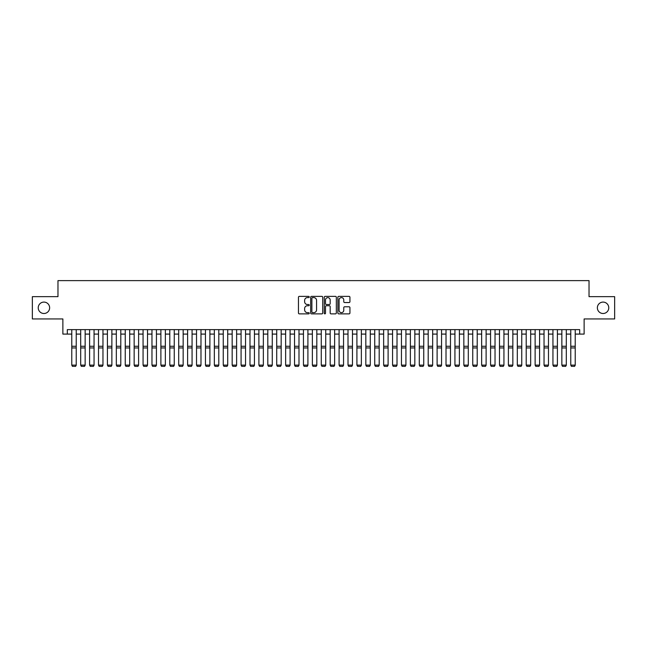 <?xml version="1.0" encoding="UTF-8"?>
<svg xmlns="http://www.w3.org/2000/svg" width="647" height="647" viewBox="0 0 647 647"><rect width="100%" height="100%" fill="white"/><g stroke="black" fill="none" stroke-linecap="round" stroke-linejoin="round"><path stroke-width="0.97" d="M309.242 296.989A0.615 0.615 0 0 0 308.635 296.375L299.335 296.375A0.873 0.873 0 0 0 298.461 297.256L298.461 312.994A0.873 0.873 0 0 0 299.335 313.868L308.635 313.868A0.615 0.615 0 0 0 309.242 313.261A0.615 0.615 0 0 0 308.635 312.647L307.43 312.647A2.798 2.798 0 0 1 304.632 309.848L304.632 308.538A2.798 2.798 0 0 1 307.43 305.74L308.635 305.74A0.615 0.615 0 0 0 309.242 305.125A0.615 0.615 0 0 0 308.635 304.511L307.43 304.511A2.798 2.798 0 0 1 304.632 301.712L304.632 300.402A2.798 2.798 0 0 1 307.43 297.604L308.635 297.604A0.615 0.615 0 0 0 309.242 296.989M597.367 307.794A5.702 5.702 0 0 0 603.069 313.504A5.702 5.702 0 0 0 608.77 307.794A5.702 5.702 0 0 0 603.069 302.092A5.702 5.702 0 0 0 597.367 307.794M38.23 307.794A5.702 5.702 0 0 0 43.931 313.504A5.702 5.702 0 0 0 49.633 307.794A5.702 5.702 0 0 0 43.931 302.092A5.702 5.702 0 0 0 38.23 307.794M349.065 302.545A0.873 0.873 0 0 0 349.938 301.672L349.938 297.256A0.873 0.873 0 0 0 349.065 296.375L338.737 296.375A0.873 0.873 0 0 0 337.863 297.256L337.863 312.994A0.873 0.873 0 0 0 338.737 313.868L349.065 313.868A0.873 0.873 0 0 0 349.938 312.994L349.938 307.657A0.873 0.873 0 0 0 349.065 306.783L344.641 306.783A0.873 0.873 0 0 0 343.767 307.657L343.767 310.309A2.337 2.337 0 0 1 341.43 312.647A2.337 2.337 0 0 1 339.093 310.309L339.093 299.941A2.337 2.337 0 0 1 341.43 297.604A2.337 2.337 0 0 1 343.767 299.941L343.767 301.672A0.873 0.873 0 0 0 344.641 302.545L349.065 302.545M67.32 334.087L67.32 329.63L579.68 329.63L579.68 334.087L584.128 334.087L584.128 318.939L614.65 318.939L614.65 296.658L589.029 296.658L589.029 280.62L57.971 280.62L57.971 296.658L32.35 296.658L32.35 318.939L62.872 318.939L62.872 334.087L71.777 334.087M322.732 297.256A0.873 0.873 0 0 0 321.858 296.375L311.539 296.375A0.873 0.873 0 0 0 310.665 297.256L310.665 312.994A0.873 0.873 0 0 0 311.539 313.868L321.858 313.868A0.873 0.873 0 0 0 322.732 312.994L322.732 297.256M325.142 296.375L335.461 296.375A0.873 0.873 0 0 1 336.335 297.256L336.335 312.994A0.873 0.873 0 0 1 335.461 313.868L331.046 313.868A0.873 0.873 0 0 1 330.172 312.994L330.172 306.613A0.873 0.873 0 0 0 329.291 305.74L326.363 305.74A0.873 0.873 0 0 0 325.49 306.613L325.49 313.261A0.615 0.615 0 0 1 324.875 313.868A0.615 0.615 0 0 1 324.268 313.261L324.268 297.256A0.873 0.873 0 0 1 325.142 296.375M76.233 334.087L80.689 334.087M85.145 334.087L89.601 334.087M94.058 334.087L98.514 334.087M102.962 334.087L107.418 334.087M111.874 334.087L116.331 334.087M120.787 334.087L125.243 334.087M129.699 334.087L134.155 334.087M138.604 334.087L143.06 334.087M147.516 334.087L151.972 334.087M156.428 334.087L160.885 334.087M165.341 334.087L169.797 334.087M174.253 334.087L178.701 334.087M183.158 334.087L187.614 334.087M192.07 334.087L196.526 334.087M200.982 334.087L205.439 334.087M209.895 334.087L214.343 334.087M218.799 334.087L223.255 334.087M227.712 334.087L232.168 334.087M236.624 334.087L241.08 334.087M245.537 334.087L249.985 334.087M254.441 334.087L258.897 334.087M263.353 334.087L267.809 334.087M272.266 334.087L276.722 334.087M281.178 334.087L285.634 334.087M290.082 334.087L294.539 334.087M298.995 334.087L303.451 334.087M307.907 334.087L312.364 334.087M316.82 334.087L321.276 334.087M325.724 334.087L330.18 334.087M334.636 334.087L339.093 334.087M343.549 334.087L348.005 334.087M352.461 334.087L356.918 334.087M361.366 334.087L365.822 334.087M370.278 334.087L374.734 334.087M379.191 334.087L383.647 334.087M388.103 334.087L392.559 334.087M397.015 334.087L401.463 334.087M405.92 334.087L410.376 334.087M414.832 334.087L419.288 334.087M423.745 334.087L428.201 334.087M432.657 334.087L437.105 334.087M441.561 334.087L446.018 334.087M450.474 334.087L454.93 334.087M459.386 334.087L463.842 334.087M468.299 334.087L472.747 334.087M477.203 334.087L481.659 334.087M486.115 334.087L490.572 334.087M495.028 334.087L499.484 334.087M503.94 334.087L508.396 334.087M512.845 334.087L517.301 334.087M521.757 334.087L526.213 334.087M530.669 334.087L535.126 334.087M539.582 334.087L544.038 334.087M548.486 334.087L552.942 334.087M557.399 334.087L561.855 334.087M566.311 334.087L570.767 334.087M575.223 334.087L579.68 334.087M312.501 297.604A0.615 0.615 0 0 0 311.886 298.218L311.886 312.032A0.615 0.615 0 0 0 312.501 312.647L313.771 312.647A2.798 2.798 0 0 0 316.569 309.848L316.569 300.402A2.798 2.798 0 0 0 313.771 297.604L312.501 297.604M330.172 299.982A2.337 2.337 0 0 0 327.827 297.644A2.337 2.337 0 0 0 325.49 299.982L325.49 303.637A0.873 0.873 0 0 0 326.363 304.511L329.291 304.511A0.873 0.873 0 0 0 330.172 303.637L330.172 299.982M76.233 329.63L76.233 365.272L75.57 366.38L72.448 366.315L75.57 366.38M72.448 366.38L71.777 365.11L76.233 365.11L75.57 366.315M71.777 329.63L71.777 365.11L72.448 366.315M85.145 329.63L85.145 365.272L84.474 366.38L81.36 366.315L84.474 366.38M81.36 366.38L80.689 365.11L85.145 365.11L84.474 366.315M80.689 329.63L80.689 365.11L81.36 366.315M94.058 329.63L94.058 365.272L93.386 366.38L90.265 366.315L93.386 366.38M90.265 366.38L89.601 365.11L94.058 365.11L93.386 366.315M89.601 329.63L89.601 365.11L90.265 366.315M102.962 329.63L102.962 365.272L102.299 366.38L99.177 366.315L102.299 366.38M99.177 366.38L98.514 365.11L102.962 365.11L102.299 366.315M98.514 329.63L98.514 365.11L99.177 366.315M111.874 329.63L111.874 365.272L111.211 366.38L108.089 366.315L111.211 366.38M108.089 366.38L107.418 365.11L111.874 365.11L111.211 366.315M107.418 329.63L107.418 365.11L108.089 366.315M120.787 329.63L120.787 365.272L120.116 366.38L117.002 366.315L120.116 366.38M117.002 366.38L116.331 365.11L120.787 365.11L120.116 366.315M116.331 329.63L116.331 365.11L117.002 366.315M129.699 329.63L129.699 365.272L129.028 366.38L125.906 366.315L129.028 366.38M125.906 366.38L125.243 365.11L129.699 365.11L129.028 366.315M125.243 329.63L125.243 365.11L125.906 366.315M138.604 329.63L138.604 365.272L137.94 366.38L134.819 366.315L137.94 366.38M134.819 366.38L134.155 365.11L138.604 365.11L137.94 366.315M134.155 329.63L134.155 365.11L134.819 366.315M147.516 329.63L147.516 365.272L146.853 366.38L143.731 366.315L146.853 366.38M143.731 366.38L143.06 365.11L147.516 365.11L146.853 366.315M143.06 329.63L143.06 365.11L143.731 366.315M156.428 329.63L156.428 365.272L155.757 366.38L152.643 366.315L155.757 366.38M152.643 366.38L151.972 365.11L156.428 365.11L155.757 366.315M151.972 329.63L151.972 365.11L152.643 366.315M165.341 329.63L165.341 365.272L164.67 366.38L161.556 366.315L164.67 366.38M161.556 366.38L160.885 365.11L165.341 365.11L164.67 366.315M160.885 329.63L160.885 365.11L161.556 366.315M174.253 329.63L174.253 365.272L173.582 366.38L170.46 366.315L173.582 366.38M170.46 366.38L169.797 365.11L174.253 365.11L173.582 366.315M169.797 329.63L169.797 365.11L170.46 366.315M183.158 329.63L183.158 365.272L182.494 366.38L179.373 366.315L182.494 366.38M179.373 366.38L178.701 365.11L183.158 365.11L182.494 366.315M178.701 329.63L178.701 365.11L179.373 366.315M192.07 329.63L192.07 365.272L191.399 366.38L188.285 366.315L191.399 366.38M188.285 366.38L187.614 365.11L192.07 365.11L191.399 366.315M187.614 329.63L187.614 365.11L188.285 366.315M200.982 329.63L200.982 365.272L200.311 366.38L197.198 366.315L200.311 366.38M197.198 366.38L196.526 365.11L200.982 365.11L200.311 366.315M196.526 329.63L196.526 365.11L197.198 366.315M209.895 329.63L209.895 365.272L209.224 366.38L206.102 366.315L209.224 366.38M206.102 366.38L205.439 365.11L209.895 365.11L209.224 366.315M205.439 329.63L205.439 365.11L206.102 366.315M218.799 329.63L218.799 365.272L218.136 366.38L215.014 366.315L218.136 366.38M215.014 366.38L214.343 365.11L218.799 365.11L218.136 366.315M214.343 329.63L214.343 365.11L215.014 366.315M227.712 329.63L227.712 365.272L227.04 366.38L223.927 366.315L227.04 366.38M223.927 366.38L223.255 365.11L227.712 365.11L227.04 366.315M223.255 329.63L223.255 365.11L223.927 366.315M236.624 329.63L236.624 365.272L235.953 366.38L232.839 366.315L235.953 366.38M232.839 366.38L232.168 365.11L236.624 365.11L235.953 366.315M232.168 329.63L232.168 365.11L232.839 366.315M245.537 329.63L245.537 365.272L244.865 366.38L241.743 366.315L244.865 366.38M241.743 366.38L241.08 365.11L245.537 365.11L244.865 366.315M241.08 329.63L241.08 365.11L241.743 366.315M254.441 329.63L254.441 365.272L253.778 366.38L250.656 366.315L253.778 366.38M250.656 366.38L249.985 365.11L254.441 365.11L253.778 366.315M249.985 329.63L249.985 365.11L250.656 366.315M263.353 329.63L263.353 365.272L262.682 366.38L259.568 366.315L262.682 366.38M259.568 366.38L258.897 365.11L263.353 365.11L262.682 366.315M258.897 329.63L258.897 365.11L259.568 366.315M272.266 329.63L272.266 365.272L271.594 366.38L268.481 366.315L271.594 366.38M268.481 366.38L267.809 365.11L272.266 365.11L271.594 366.315M267.809 329.63L267.809 365.11L268.481 366.315M281.178 329.63L281.178 365.272L280.507 366.38L277.385 366.315L280.507 366.38M277.385 366.38L276.722 365.11L281.178 365.11L280.507 366.315M276.722 329.63L276.722 365.11L277.385 366.315M290.082 329.63L290.082 365.272L289.419 366.38L286.298 366.315L289.419 366.38M286.298 366.38L285.634 365.11L290.082 365.11L289.419 366.315M285.634 329.63L285.634 365.11L286.298 366.315M298.995 329.63L298.995 365.272L298.332 366.38L295.21 366.315L298.332 366.38M295.21 366.38L294.539 365.11L298.995 365.11L298.332 366.315M294.539 329.63L294.539 365.11L295.21 366.315M307.907 329.63L307.907 365.272L307.236 366.38L304.122 366.315L307.236 366.38M304.122 366.38L303.451 365.11L307.907 365.11L307.236 366.315M303.451 329.63L303.451 365.11L304.122 366.315M316.82 329.63L316.82 365.272L316.148 366.38L313.027 366.315L316.148 366.38M313.027 366.38L312.364 365.11L316.82 365.11L316.148 366.315M312.364 329.63L312.364 365.11L313.027 366.315M325.724 329.63L325.724 365.272L325.061 366.38L321.939 366.315L325.061 366.38M321.939 366.38L321.276 365.11L325.724 365.11L325.061 366.315M321.276 329.63L321.276 365.11L321.939 366.315M334.636 329.63L334.636 365.272L333.973 366.38L330.852 366.315L333.973 366.38M330.852 366.38L330.18 365.11L334.636 365.11L333.973 366.315M330.18 329.63L330.18 365.11L330.852 366.315M343.549 329.63L343.549 365.272L342.878 366.38L339.764 366.315L342.878 366.38M339.764 366.38L339.093 365.11L343.549 365.11L342.878 366.315M339.093 329.63L339.093 365.11L339.764 366.315M352.461 329.63L352.461 365.272L351.79 366.38L348.668 366.315L351.79 366.38M348.668 366.38L348.005 365.11L352.461 365.11L351.79 366.315M348.005 329.63L348.005 365.11L348.668 366.315M361.366 329.63L361.366 365.272L360.702 366.38L357.581 366.315L360.702 366.38M357.581 366.38L356.918 365.11L361.366 365.11L360.702 366.315M356.918 329.63L356.918 365.11L357.581 366.315M370.278 329.63L370.278 365.272L369.615 366.38L366.493 366.315L369.615 366.38M366.493 366.38L365.822 365.11L370.278 365.11L369.615 366.315M365.822 329.63L365.822 365.11L366.493 366.315M379.191 329.63L379.191 365.272L378.519 366.38L375.406 366.315L378.519 366.38M375.406 366.38L374.734 365.11L379.191 365.11L378.519 366.315M374.734 329.63L374.734 365.11L375.406 366.315M388.103 329.63L388.103 365.272L387.432 366.38L384.318 366.315L387.432 366.38M384.318 366.38L383.647 365.11L388.103 365.11L387.432 366.315M383.647 329.63L383.647 365.11L384.318 366.315M397.015 329.63L397.015 365.272L396.344 366.38L393.222 366.315L396.344 366.38M393.222 366.38L392.559 365.11L397.015 365.11L396.344 366.315M392.559 329.63L392.559 365.11L393.222 366.315M405.92 329.63L405.92 365.272L405.257 366.38L402.135 366.315L405.257 366.38M402.135 366.38L401.463 365.11L405.92 365.11L405.257 366.315M401.463 329.63L401.463 365.11L402.135 366.315M414.832 329.63L414.832 365.272L414.161 366.38L411.047 366.315L414.161 366.38M411.047 366.38L410.376 365.11L414.832 365.11L414.161 366.315M410.376 329.63L410.376 365.11L411.047 366.315M423.745 329.63L423.745 365.272L423.073 366.38L419.96 366.315L423.073 366.38M419.96 366.38L419.288 365.11L423.745 365.11L423.073 366.315M419.288 329.63L419.288 365.11L419.96 366.315M432.657 329.63L432.657 365.272L431.986 366.38L428.864 366.315L431.986 366.38M428.864 366.38L428.201 365.11L432.657 365.11L431.986 366.315M428.201 329.63L428.201 365.11L428.864 366.315M441.561 329.63L441.561 365.272L440.898 366.38L437.776 366.315L440.898 366.38M437.776 366.38L437.105 365.11L441.561 365.11L440.898 366.315M437.105 329.63L437.105 365.11L437.776 366.315M450.474 329.63L450.474 365.272L449.802 366.38L446.689 366.315L449.802 366.38M446.689 366.38L446.018 365.11L450.474 365.11L449.802 366.315M446.018 329.63L446.018 365.11L446.689 366.315M459.386 329.63L459.386 365.272L458.715 366.38L455.601 366.315L458.715 366.38M455.601 366.38L454.93 365.11L459.386 365.11L458.715 366.315M454.93 329.63L454.93 365.11L455.601 366.315M468.299 329.63L468.299 365.272L467.627 366.38L464.506 366.315L467.627 366.38M464.506 366.38L463.842 365.11L468.299 365.11L467.627 366.315M463.842 329.63L463.842 365.11L464.506 366.315M477.203 329.63L477.203 365.272L476.54 366.38L473.418 366.315L476.54 366.38M473.418 366.38L472.747 365.11L477.203 365.11L476.54 366.315M472.747 329.63L472.747 365.11L473.418 366.315M486.115 329.63L486.115 365.272L485.444 366.38L482.33 366.315L485.444 366.38M482.33 366.38L481.659 365.11L486.115 365.11L485.444 366.315M481.659 329.63L481.659 365.11L482.33 366.315M495.028 329.63L495.028 365.272L494.357 366.38L491.243 366.315L494.357 366.38M491.243 366.38L490.572 365.11L495.028 365.11L494.357 366.315M490.572 329.63L490.572 365.11L491.243 366.315M503.94 329.63L503.94 365.272L503.269 366.38L500.147 366.315L503.269 366.38M500.147 366.38L499.484 365.11L503.94 365.11L503.269 366.315M499.484 329.63L499.484 365.11L500.147 366.315M512.845 329.63L512.845 365.272L512.181 366.38L509.06 366.315L512.181 366.38M509.06 366.38L508.396 365.11L512.845 365.11L512.181 366.315M508.396 329.63L508.396 365.11L509.06 366.315M521.757 329.63L521.757 365.272L521.094 366.38L517.972 366.315L521.094 366.38M517.972 366.38L517.301 365.11L521.757 365.11L521.094 366.315M517.301 329.63L517.301 365.11L517.972 366.315M530.669 329.63L530.669 365.272L529.998 366.38L526.884 366.315L529.998 366.38M526.884 366.38L526.213 365.11L530.669 365.11L529.998 366.315M526.213 329.63L526.213 365.11L526.884 366.315M539.582 329.63L539.582 365.272L538.911 366.38L535.789 366.315L538.911 366.38M535.789 366.38L535.126 365.11L539.582 365.11L538.911 366.315M535.126 329.63L535.126 365.11L535.789 366.315M548.486 329.63L548.486 365.272L547.823 366.38L544.701 366.315L547.823 366.38M544.701 366.38L544.038 365.11L548.486 365.11L547.823 366.315M544.038 329.63L544.038 365.11L544.701 366.315M557.399 329.63L557.399 365.272L556.735 366.38L553.614 366.315L556.735 366.38M553.614 366.38L552.942 365.11L557.399 365.11L556.735 366.315M552.942 329.63L552.942 365.11L553.614 366.315M566.311 329.63L566.311 365.272L565.64 366.38L562.526 366.315L565.64 366.38M562.526 366.38L561.855 365.11L566.311 365.11L565.64 366.315M561.855 329.63L561.855 365.11L562.526 366.315M575.223 329.63L575.223 365.272L574.552 366.38L571.43 366.315L574.552 366.38M571.43 366.38L570.767 365.11L575.223 365.11L574.552 366.315M570.767 329.63L570.767 365.11L571.43 366.315M76.233 346.258L71.777 346.258M76.233 347.949L71.777 347.949M85.145 346.258L80.689 346.258M85.145 347.949L80.689 347.949M94.058 346.258L89.601 346.258M94.058 347.949L89.601 347.949M102.962 346.258L98.514 346.258M102.962 347.949L98.514 347.949M111.874 346.258L107.418 346.258M111.874 347.949L107.418 347.949M120.787 346.258L116.331 346.258M120.787 347.949L116.331 347.949M129.699 346.258L125.243 346.258M129.699 347.949L125.243 347.949M138.604 346.258L134.155 346.258M138.604 347.949L134.155 347.949M147.516 346.258L143.06 346.258M147.516 347.949L143.06 347.949M156.428 346.258L151.972 346.258M156.428 347.949L151.972 347.949M165.341 346.258L160.885 346.258M165.341 347.949L160.885 347.949M174.253 346.258L169.797 346.258M174.253 347.949L169.797 347.949M183.158 346.258L178.701 346.258M183.158 347.949L178.701 347.949M192.07 346.258L187.614 346.258M192.07 347.949L187.614 347.949M200.982 346.258L196.526 346.258M200.982 347.949L196.526 347.949M209.895 346.258L205.439 346.258M209.895 347.949L205.439 347.949M218.799 346.258L214.343 346.258M218.799 347.949L214.343 347.949M227.712 346.258L223.255 346.258M227.712 347.949L223.255 347.949M236.624 346.258L232.168 346.258M236.624 347.949L232.168 347.949M245.537 346.258L241.08 346.258M245.537 347.949L241.08 347.949M254.441 346.258L249.985 346.258M254.441 347.949L249.985 347.949M263.353 346.258L258.897 346.258M263.353 347.949L258.897 347.949M272.266 346.258L267.809 346.258M272.266 347.949L267.809 347.949M281.178 346.258L276.722 346.258M281.178 347.949L276.722 347.949M290.082 346.258L285.634 346.258M290.082 347.949L285.634 347.949M298.995 346.258L294.539 346.258M298.995 347.949L294.539 347.949M307.907 346.258L303.451 346.258M307.907 347.949L303.451 347.949M316.82 346.258L312.364 346.258M316.82 347.949L312.364 347.949M325.724 346.258L321.276 346.258M325.724 347.949L321.276 347.949M334.636 346.258L330.18 346.258M334.636 347.949L330.18 347.949M343.549 346.258L339.093 346.258M343.549 347.949L339.093 347.949M352.461 346.258L348.005 346.258M352.461 347.949L348.005 347.949M361.366 346.258L356.918 346.258M361.366 347.949L356.918 347.949M370.278 346.258L365.822 346.258M370.278 347.949L365.822 347.949M379.191 346.258L374.734 346.258M379.191 347.949L374.734 347.949M388.103 346.258L383.647 346.258M388.103 347.949L383.647 347.949M397.015 346.258L392.559 346.258M397.015 347.949L392.559 347.949M405.92 346.258L401.463 346.258M405.92 347.949L401.463 347.949M414.832 346.258L410.376 346.258M414.832 347.949L410.376 347.949M423.745 346.258L419.288 346.258M423.745 347.949L419.288 347.949M432.657 346.258L428.201 346.258M432.657 347.949L428.201 347.949M441.561 346.258L437.105 346.258M441.561 347.949L437.105 347.949M450.474 346.258L446.018 346.258M450.474 347.949L446.018 347.949M459.386 346.258L454.93 346.258M459.386 347.949L454.93 347.949M468.299 346.258L463.842 346.258M468.299 347.949L463.842 347.949M477.203 346.258L472.747 346.258M477.203 347.949L472.747 347.949M486.115 346.258L481.659 346.258M486.115 347.949L481.659 347.949M495.028 346.258L490.572 346.258M495.028 347.949L490.572 347.949M503.94 346.258L499.484 346.258M503.94 347.949L499.484 347.949M512.845 346.258L508.396 346.258M512.845 347.949L508.396 347.949M521.757 346.258L517.301 346.258M521.757 347.949L517.301 347.949M530.669 346.258L526.213 346.258M530.669 347.949L526.213 347.949M539.582 346.258L535.126 346.258M539.582 347.949L535.126 347.949M548.486 346.258L544.038 346.258M548.486 347.949L544.038 347.949M557.399 346.258L552.942 346.258M557.399 347.949L552.942 347.949M566.311 346.258L561.855 346.258M566.311 347.949L561.855 347.949M575.223 346.258L570.767 346.258M575.223 347.949L570.767 347.949"/></g></svg>
